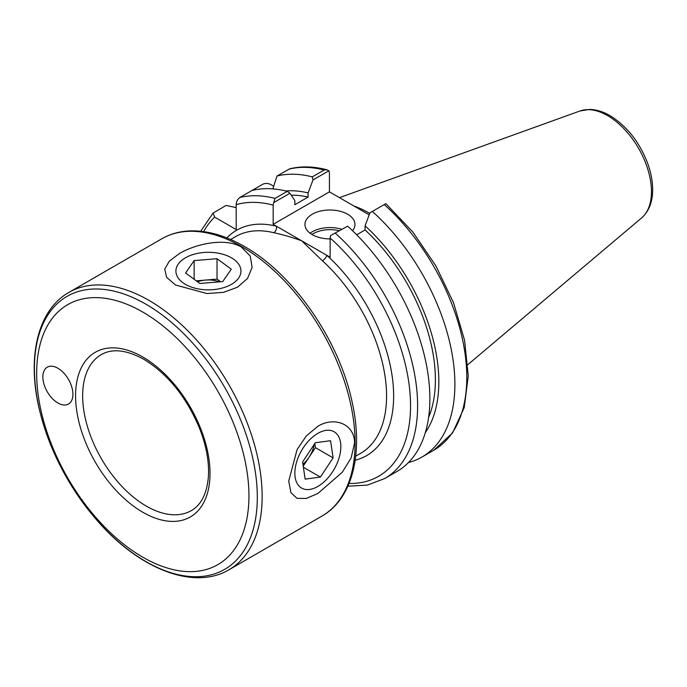 <?xml version="1.0" encoding="UTF-8"?>
<svg xmlns="http://www.w3.org/2000/svg" width="687" height="687" viewBox="0 0 687 687"><rect width="100%" height="100%" fill="white"/><g stroke="black" fill="none" stroke-linecap="round" stroke-linejoin="round"><path stroke-width="1.03" d="M57.888 368.241A21.263 12.28 60 0 1 71.783 386.987A21.263 12.28 60 0 1 68.52 404.025A21.263 12.28 60 0 1 47.257 391.745A21.263 12.28 60 0 1 47.257 367.193A21.263 12.28 60 0 1 57.888 368.241M330.645 235.529L347.639 226.186L330.645 235.529L330.138 238.011L330.138 257.23L326.918 255.366A5.007 1.984 -47.8 0 1 322.409 260.777A125.086 72.221 60 0 1 360.658 453.291L355.711 456.142M355.188 460.204A130.092 75.106 -120 0 0 392.294 377.129A130.092 75.106 -120 0 0 326.918 255.366L301.653 240.785L322.409 260.777M230.626 239.488L235.572 236.629A125.086 72.221 60 0 1 273.821 232.73A5.007 3.572 103.9 0 0 276.389 226.195L273.177 224.34L273.177 205.121L273.684 202.648L289.957 193.253L287.26 191.33L275.006 198.397L273.684 202.648M273.821 232.73C282.254 234.499 291.537 237.187 301.653 240.785L276.389 226.195A130.092 75.106 -120 0 0 226.847 237.908M179.333 253.597C195.245 244.117 224.675 237.238 241.335 247.011L250.214 256.045L252.129 267.406L247.543 278.45L237.53 287.2L223.421 292.379L206.89 293.529L175.529 285.002L166.649 277.368L164.725 269.184L169.311 261.137L179.333 253.597M317.841 426.309C334.011 416.27 354.681 423.656 354.544 443.106L351.169 457.825L342.289 472.244L317.841 493.506L306.299 498.418L297.042 498.367L290.919 492.613L288.738 481.098L297.042 449.676L306.299 435.936L317.841 426.309M36.66 373.35A150.101 86.665 -120 0 0 195.872 571.412A150.101 86.665 -120 0 0 195.872 359.129A150.101 86.665 -120 0 0 36.66 373.35M287.26 191.33A158.989 91.792 -120 0 0 251.992 190.471L239.737 197.547C237.427 199.41 236.251 201.78 236.199 204.657L236.199 229.552L214.645 217.101L213.116 213.047L226.049 205.447L236.199 207.603M289.957 193.253L294.843 200.578L294.843 204.726L308.111 197.066L308.111 192.918L312.997 179.942L328.918 170.754L326.849 169.775C313.598 166.314 301.224 165.996 289.708 168.822L277.016 176.018L272.842 188.891M251.992 190.471L262.966 184.133C265.74 183.06 268.385 183.231 270.893 184.623L273.692 186.237M308.111 192.918A144.588 83.479 -120 0 0 285.792 190.96M326.849 169.775L324.178 170.007L312.284 176.877L312.997 179.942M312.284 176.877A158.989 91.792 -120 0 0 277.016 176.018M308.111 197.066A139.719 80.671 -120 0 0 291.262 195.211M369.967 212.833L385.879 203.644L369.967 212.833L365.072 225.808L365.072 229.947L356.673 234.799M384.557 204.863A158.989 91.792 -120 0 1 433.866 450.165L452.596 432.887L464.24 407.528L468.251 376.004L464.584 340.331L453.549 302.821L435.927 265.938L412.904 232.137L385.879 203.644M328.918 170.754L329.425 172.643L329.425 191.862L369.211 214.825M330.138 238.887A25.015 14.444 180 0 1 304.942 224.443A25.015 14.444 180 0 1 320.382 211.098A25.015 14.444 180 0 1 347.648 214.232A25.015 14.444 180 0 1 354.973 224.443A25.015 14.444 180 0 1 352.508 230.703M329.425 191.862L273.177 224.34M369.743 213.408A111.2 64.2 -120 0 0 353.925 206.006M408.456 462.549A158.989 91.792 -120 0 0 421.964 457.035A158.989 91.792 -120 0 0 372.655 211.733M425.322 432.63A144.588 83.479 -120 0 0 365.072 225.808M428.594 417.438A139.719 80.671 -120 0 0 365.072 229.947M347.871 486.198L367.347 485.108L384.686 478.556L396.94 471.488A158.989 91.792 -120 0 0 347.639 226.186M196.336 288.514A32.521 18.781 180 0 1 185.43 257.805A32.521 18.781 180 0 1 231.425 257.805A32.521 18.781 180 0 1 235.572 281.421A32.521 18.781 180 0 1 196.336 288.514M199.84 283.465L185.55 272.979L194.146 260.596L217.023 258.698L231.304 269.184L222.708 281.567L199.84 283.465M197.573 281.799A20.017 11.559 180 0 1 205.585 280.073A20.017 11.559 180 0 1 219.402 281.842M196.267 280.846L217.023 279.12L220.596 281.747M217.023 258.698L217.023 279.12M194.146 260.596L194.146 279.291M335.728 432.887A32.521 18.781 -60 0 1 340.846 446.636A32.521 18.781 -60 0 1 317.849 486.465A32.521 18.781 -60 0 1 297.093 460.462A32.521 18.781 -60 0 1 335.728 432.887M330.55 440.711L333.109 457.877L320.408 477.079L305.148 479.122L302.598 461.956L315.299 442.754L330.55 440.711M314.088 444.583A20.017 11.559 -60 0 1 309.064 457.259A20.017 11.559 -60 0 1 302.924 464.137M314.801 443.51L315.419 447.658L303.216 466.112M333.109 457.877L315.419 447.658M320.408 477.079L303.388 467.254M241.858 246.71A160.114 92.444 60 0 1 346.463 387.794A160.114 92.444 60 0 1 321.92 516.1C352.44 498.899 363.612 453.411 352.182 402.324C339.421 340.623 293.426 273.958 244.366 246.461C224.958 235.289 206.444 230.119 188.822 230.952C178.929 231.51 169.921 234.121 161.806 238.775A160.114 92.444 60 0 1 241.858 246.71M228.986 569.755A160.114 92.444 -120 0 0 253.529 441.458A160.114 92.444 -120 0 0 148.924 300.365A160.114 92.444 -120 0 0 68.872 292.43C38.197 309.717 27.076 355.574 38.773 406.962C48.811 449.822 68.94 488.423 99.151 522.781C140.672 569.669 194.464 590.373 228.986 569.755L321.92 516.1M191.364 510.587A90.066 51.997 60 0 1 121.968 486.456A90.066 51.997 60 0 1 82.655 395.824A90.066 51.997 60 0 1 101.307 354.595C112.325 348.266 126.502 349.829 143.832 359.301C168.006 374.149 186.632 397.309 199.728 428.791C206.572 446.584 209.432 462.909 208.307 477.774C206.65 494.116 201.008 505.048 191.364 510.587M142.802 357.008A95.064 54.883 -120 0 0 84.587 439.835A95.064 54.883 -120 0 0 201.016 507.049A95.064 54.883 -120 0 0 142.802 357.008M145.859 304.169A157.606 90.993 60 0 1 257.307 497.208A157.606 90.993 60 0 1 145.859 561.545A157.606 90.993 60 0 1 34.419 368.515A157.606 90.993 60 0 1 145.859 304.169M273.177 205.121A153.982 88.898 -120 0 0 236.199 204.657M214.645 217.101A153.982 88.898 -120 0 0 203.627 231.605M349.039 483.468A153.982 88.898 -120 0 0 410.07 393.857A153.982 88.898 -120 0 0 330.138 238.011M275.006 198.397A158.989 91.792 -120 0 0 239.737 197.547M384.686 478.556A158.989 91.792 -120 0 0 335.385 233.262M324.178 170.007A158.989 91.792 -120 0 0 288.918 169.148M311.975 234.482A23.513 13.577 180 0 1 339.009 230.703M341.576 229.218A25.015 14.444 0 0 0 310.095 233.228M641.649 217.882A62.045 35.818 -120 0 0 647.206 167.379A62.045 35.818 -120 0 0 607.591 115.622A62.045 35.818 -120 0 0 579.94 110.993L589.609 109.422C596.316 109.568 603.109 111.638 609.987 115.631C626.956 126.15 639.545 142.14 647.747 163.575C651.096 172.892 652.727 181.815 652.65 190.342C652.513 202.218 648.846 211.398 641.649 217.882L467.89 364.617M161.806 238.775L68.872 292.43M213.107 213.047L200.673 231.253M579.94 110.993L339.472 197.658M433.866 450.165L421.964 457.035"/></g></svg>
